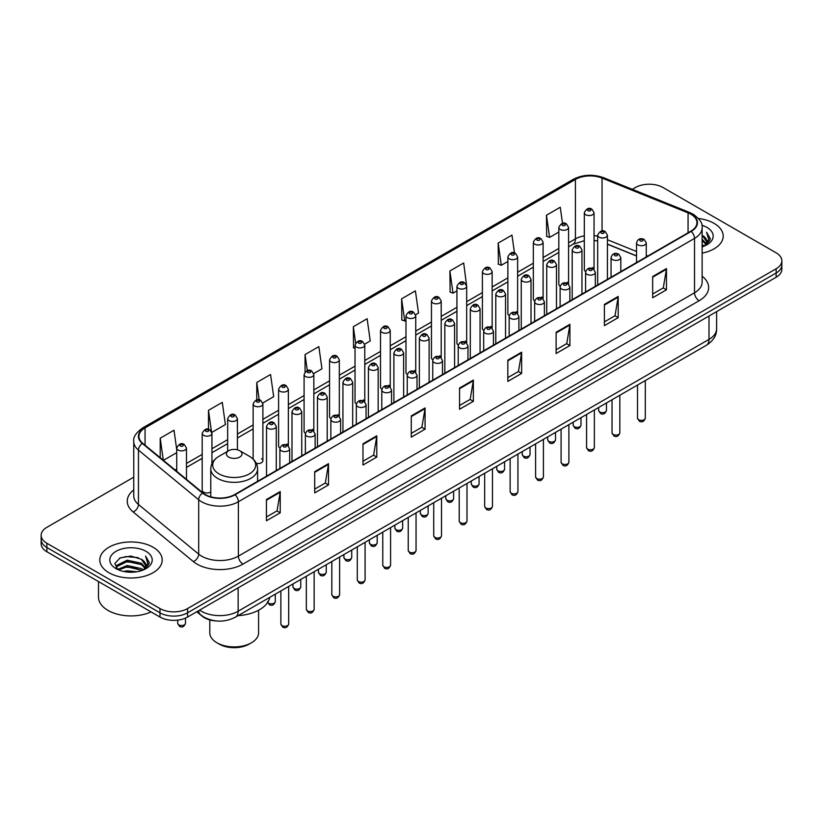 <?xml version="1.0" encoding="UTF-8"?>
<svg xmlns="http://www.w3.org/2000/svg" width="823" height="823" viewBox="0 0 823 823"><rect width="100%" height="100%" fill="white"/><g stroke="black" fill="none" stroke-linecap="round" stroke-linejoin="round"><path stroke-width="1.23" d="M567.15 282.268A4.876 2.819 0 0 1 568.57 284.13L568.58 227.446A4.876 2.819 180 0 1 565.566 230.049A4.876 2.819 180 0 1 560.247 229.442A4.876 2.819 180 0 1 558.827 227.446L558.827 284.264A4.876 2.819 0 0 0 560.196 286.219M543.108 298.842L543.108 242.157A4.876 2.819 180 0 1 540.094 244.76A4.876 2.819 180 0 1 534.775 244.143A4.876 2.819 180 0 1 533.345 242.157L533.345 298.965A4.876 2.819 0 0 0 534.724 300.93M516.196 311.68A4.876 2.819 0 0 1 517.626 313.553L517.626 256.858A4.876 2.819 180 0 1 514.622 259.461A4.876 2.819 180 0 1 509.303 258.854A4.876 2.819 180 0 1 507.873 256.858L507.873 313.676A4.876 2.819 0 0 0 509.252 315.631M490.724 326.392A4.876 2.819 0 0 1 492.154 328.254L492.154 271.569A4.876 2.819 180 0 1 489.14 274.172A4.876 2.819 180 0 1 483.831 273.565A4.876 2.819 180 0 1 482.401 271.569L482.401 328.377A4.876 2.819 0 0 0 483.77 330.342M465.252 341.103A4.876 2.819 0 0 1 466.672 342.965L466.682 286.281A4.876 2.819 180 0 1 463.668 288.873A4.876 2.819 180 0 1 458.36 288.266A4.876 2.819 180 0 1 456.93 286.281L456.93 343.088A4.876 2.819 0 0 0 458.298 345.043M441.21 357.676L441.21 300.981A4.876 2.819 180 0 1 438.196 303.584A4.876 2.819 180 0 1 432.877 302.977A4.876 2.819 180 0 1 431.458 300.981L431.458 357.799A4.876 2.819 0 0 0 432.826 359.754M415.738 372.387L415.738 315.693A4.876 2.819 180 0 1 412.724 318.295A4.876 2.819 180 0 1 407.406 317.678A4.876 2.819 180 0 1 405.976 315.693L405.976 372.5A4.876 2.819 0 0 0 407.354 374.465M388.826 385.215A4.876 2.819 0 0 1 390.256 387.088L390.256 330.393A4.876 2.819 180 0 1 387.252 332.996A4.876 2.819 180 0 1 381.934 332.389A4.876 2.819 180 0 1 380.504 330.393L380.504 387.211A4.876 2.819 0 0 0 381.882 389.166M363.355 399.927A4.876 2.819 0 0 1 364.784 401.789L364.784 345.104A4.876 2.819 180 0 1 361.77 347.707A4.876 2.819 180 0 1 356.462 347.1A4.876 2.819 180 0 1 355.032 345.104L355.032 401.922A4.876 2.819 0 0 0 356.4 403.877M339.313 416.5L339.313 359.816A4.876 2.819 180 0 1 336.298 362.418A4.876 2.819 180 0 1 330.99 361.801A4.876 2.819 180 0 1 329.56 359.816L329.56 416.623A4.876 2.819 0 0 0 330.928 418.588M312.411 429.339A4.876 2.819 0 0 1 313.83 431.211L313.841 374.516A4.876 2.819 180 0 1 310.827 377.119A4.876 2.819 180 0 1 305.508 376.512A4.876 2.819 180 0 1 304.088 374.516L304.088 431.334A4.876 2.819 0 0 0 305.456 433.289M286.939 444.05A4.876 2.819 0 0 1 288.359 445.912L288.359 389.228A4.876 2.819 180 0 1 285.355 391.83A4.876 2.819 180 0 1 280.036 391.223A4.876 2.819 180 0 1 278.606 389.228L278.606 446.035A4.876 2.819 0 0 0 279.985 448M211.943 463.627L211.943 433.351A4.876 2.819 180 0 1 208.929 435.953A4.876 2.819 180 0 1 203.62 435.336A4.876 2.819 180 0 1 202.191 433.351L202.191 490.158A4.876 2.819 0 0 0 203.62 492.154A4.876 2.819 0 0 0 210.781 491.979M592.622 267.557A4.876 2.819 0 0 1 594.041 269.43L594.052 212.735A4.876 2.819 180 0 1 591.037 215.338A4.876 2.819 180 0 1 585.729 214.731A4.876 2.819 180 0 1 584.299 212.735L584.299 269.553A4.876 2.819 0 0 0 585.667 271.508M636.529 256.004L607.436 244.246M543.098 298.842A4.876 2.819 0 0 0 541.678 296.98M441.2 357.666A4.876 2.819 0 0 0 439.78 355.803M415.728 372.377A4.876 2.819 0 0 0 414.308 370.515M339.302 416.5A4.876 2.819 0 0 0 337.883 414.638M256.334 463.39A4.876 2.819 0 0 0 262.887 460.746A4.876 2.819 0 0 0 261.457 458.75M216.788 620.984A19.505 11.265 180 0 1 202.17 616.211L196.759 611.746M133.758 477.165L46.86 527.327A19.505 11.265 0 0 0 41.15 535.289L41.15 543.787A19.505 11.265 0 0 0 46.86 551.749L159.981 617.055A19.505 11.265 0 0 0 187.572 617.055L776.14 277.248A19.505 11.265 0 0 0 781.85 269.286L781.85 265.037A19.505 11.265 0 0 1 776.14 272.999A19.505 11.265 0 0 0 781.85 265.037L781.85 260.788A19.505 11.265 0 0 0 776.14 252.826L663.019 187.521A19.505 11.265 0 0 0 635.428 187.521L632.321 189.321M41.15 535.289A19.505 11.265 0 0 0 46.86 543.252L159.981 608.567A19.505 11.265 0 0 0 187.572 608.567L187.572 612.806L776.14 272.999L187.572 612.806A19.505 11.265 0 0 1 159.981 612.806A19.505 11.265 0 0 0 187.572 612.806L187.572 617.055M46.86 543.252L46.86 547.501L159.981 612.806L46.86 547.501A19.505 11.265 0 0 1 41.15 539.538A19.505 11.265 0 0 0 46.86 547.501L46.86 551.749M714.066 223.362A31.212 18.024 0 0 0 698.47 218.476A31.212 18.024 0 0 1 714.066 223.362A31.212 18.024 0 0 1 723.201 236.098A31.212 18.024 0 0 0 714.066 223.362M153.078 547.233A31.212 18.024 0 0 0 119.068 543.334A31.212 18.024 0 0 0 99.799 559.979A31.212 18.024 0 0 0 108.934 572.726A31.212 18.024 0 0 0 142.955 576.635A31.212 18.024 0 0 0 162.224 559.979A31.212 18.024 0 0 0 153.078 547.233A31.212 18.024 0 0 0 119.068 543.334A31.212 18.024 0 0 0 99.799 559.979A31.212 18.024 0 0 0 108.934 572.726A31.212 18.024 0 0 0 142.955 576.635A31.212 18.024 0 0 0 162.224 559.979A31.212 18.024 0 0 0 153.078 547.233M690.836 214.196A20.812 12.016 180 0 1 696.937 222.694A20.812 12.016 180 0 1 690.836 231.191L234.699 494.541A20.812 12.016 180 0 1 202.942 492.936L142.718 443.278A20.812 12.016 180 0 1 138.953 436.396A20.812 12.016 180 0 1 145.054 427.898L575.411 179.435A20.812 12.016 180 0 1 602.055 178.087L688.059 212.859A20.812 12.016 180 0 1 690.836 214.196M691.207 213.99A21.326 12.314 0 0 0 688.357 212.612L602.354 177.84A21.326 12.314 0 0 0 575.04 179.219L144.683 427.682A21.326 12.314 0 0 0 142.297 443.453L202.509 493.111A21.326 12.314 0 0 0 235.069 494.757L691.207 231.407A21.326 12.314 0 0 0 691.207 213.99M266.426 499.53L266.426 520.774L280.221 512.811L280.221 491.568L266.426 499.53M266.426 516.998L277.053 510.867L280.17 492.277A5.205 3.004 -120 0 0 280.221 491.568M276.96 510.918L280.221 512.811M314.705 471.661L314.705 492.895L328.5 484.932L328.5 463.688L314.705 471.661M314.705 489.129L325.332 482.998L328.449 464.398A5.205 3.004 -120 0 0 328.5 463.688M325.239 483.05L328.5 484.932M362.984 443.782L362.984 465.026L376.78 457.053L376.78 435.82L362.984 443.782M362.984 461.25L373.611 455.119L376.728 436.519A5.205 3.004 -120 0 0 376.78 435.82M373.519 455.17L376.78 457.053M411.274 415.903L411.274 437.147L425.069 429.184L425.069 407.941L411.274 415.903M411.274 433.382L421.89 427.24L425.007 408.65A5.205 3.004 -120 0 0 425.069 407.941M421.798 427.302L425.069 429.184M652.67 276.538L652.67 297.772L666.465 289.809L666.465 268.565L652.67 276.538M652.67 294.006L663.297 287.875L666.414 269.275A5.205 3.004 -120 0 0 666.465 268.565M663.204 287.927L666.465 289.809M604.391 304.407L604.391 325.651L618.186 317.678L618.186 296.445L604.391 304.407M604.391 321.875L615.018 315.744L618.135 297.154A5.205 3.004 -120 0 0 618.186 296.445M614.925 315.795L618.186 317.678M556.111 332.286L556.111 353.52L569.907 345.557L569.907 324.324L556.111 332.286M556.111 349.754L566.738 343.623L569.855 325.023A5.205 3.004 -120 0 0 569.907 324.324M566.646 343.675L569.907 345.557M507.832 360.155L507.832 381.399L521.628 373.436L521.628 352.193L507.832 360.155M507.832 377.634L518.459 371.492L521.566 352.902A5.205 3.004 -120 0 0 521.628 352.193M518.367 371.543L521.628 373.436M459.553 388.034L459.553 409.268L473.348 401.305L473.348 380.072L459.553 388.034M459.553 405.502L470.18 399.371L473.287 380.771A5.205 3.004 -120 0 0 473.348 380.072M470.087 399.422L473.348 401.305M702.132 253.145A31.212 18.024 0 0 0 723.201 236.098A31.212 18.024 0 0 1 702.132 253.145M187.572 608.567L776.14 268.761A19.505 11.265 0 0 0 781.85 260.788M262.774 402.982L273.678 396.686L270.561 374.496L256.776 382.458L256.776 399.875M211.82 432.394L225.399 424.555L222.282 402.365L208.486 410.338L208.486 429.328M176.719 449.553L174.003 430.244L160.207 438.206L160.207 457.701M415.615 314.736L418.526 313.059L415.409 290.869L401.614 298.831L401.84 319.941M466.559 285.324L463.688 263L449.893 270.962L450.119 292.072M514.468 252.928L511.968 235.121L498.172 243.083L498.399 264.193M562.51 223.372L560.247 207.242L546.462 215.214L546.678 236.324M313.717 373.57L321.958 368.807L318.851 346.617L305.055 354.579L305.055 371.965M364.661 344.158L370.237 340.938L367.13 318.748L353.334 326.71L353.551 347.82M355.032 348.366L353.334 347.738M353.334 326.71L355.629 343.057M401.614 298.831L404.731 321.021L405.976 320.301M404.731 321.021L401.614 319.859M449.893 270.962L453.01 293.153L456.93 290.889M453.01 293.153L449.893 291.99M498.172 243.083L501.289 265.273L507.873 261.477M501.289 265.273L498.172 264.111M546.462 215.214L549.569 237.405L558.827 232.055M549.569 237.405L546.462 236.232M305.055 354.579L307.298 370.566M256.776 382.458L259.214 399.865M208.486 410.338L211.46 431.489M163.417 460.345L176.719 452.671M160.207 438.206L163.304 460.252M702.132 244.544L704.179 246.118M702.132 245.871L703.099 246.53M702.132 239.236L706.185 243.629M702.132 240.563L705.846 244.256M704.262 246.087A14.701 8.487 0 0 0 706.69 241.417A14.701 8.487 0 0 0 702.379 235.409L706.679 241.736M702.132 246.849A21.203 12.242 0 0 0 706.978 244.76A21.203 12.242 0 0 0 706.978 227.446A21.203 12.242 0 0 0 701.896 225.276M705.692 245.439L710.064 239.853L710.208 238.536L706.566 232.23L708.696 239.287L704.498 245.984M706.566 232.23L710.208 238.793M209.803 619.935L209.803 632.825A24.381 14.084 0 0 0 216.953 642.784L219.247 644.111A21.131 12.201 0 0 0 249.143 644.111L251.437 642.784A24.381 14.084 0 0 0 258.576 632.825L258.576 610.234M219.247 644.111L216.953 642.784A24.381 14.084 0 0 0 251.437 642.784M228.681 457.084A7.808 4.506 0 0 0 239.709 457.084A7.808 4.506 0 0 0 239.709 450.716A7.808 4.506 0 0 0 239.709 450.706L249.4 456.302A21.501 12.417 0 0 1 249.4 473.863A21.501 12.417 0 0 1 218.99 473.863A21.501 12.417 0 0 1 218.99 456.302C213.692 459.45 210.955 463.627 210.781 468.843A23.414 13.518 0 0 0 217.642 478.4A23.414 13.518 0 0 0 243.155 481.321A23.414 13.518 0 0 0 257.599 468.843C257.434 463.627 254.698 459.45 249.4 456.302L239.709 450.716A7.808 4.506 0 0 0 228.681 450.716A7.808 4.506 0 0 0 228.681 457.084M238.073 615.655A35.77 20.647 0 0 0 269.749 597.375M98.493 581.563L98.493 597.148A32.519 18.775 0 0 0 108.019 610.419A32.519 18.775 0 0 0 151.072 611.921M123.615 571.45L127.205 570.812L136.762 571.759M127.822 572.078L132.503 572.191M117.638 569.423L127.205 565.504L141.402 568.58L143.202 570M118.543 569.886L127.205 566.831L142.122 570.411M116.444 568.333L116.815 565.308L127.205 560.185L141.402 563.271L145.208 567.5M116.362 567.952L116.815 566.635L127.205 561.512L141.402 564.599L144.858 568.127M143.284 569.969A14.701 8.487 0 0 0 145.712 565.288A14.701 8.487 0 0 0 141.402 559.29L145.702 565.607M146 551.328A21.203 12.242 0 0 0 116.022 551.328A21.203 12.242 0 0 0 116.022 568.642A21.203 12.242 0 0 0 146 568.642A21.203 12.242 0 0 0 146 551.328M141.402 559.29L130.929 556.07L120.076 557.943L114.839 563.498L117.812 569.557M144.714 569.321L149.086 563.734L149.23 562.418L145.589 556.101L147.718 563.169L143.511 569.866M145.589 556.101L149.22 562.675M119.479 558.231L126.3 556.564L138.285 557.655M121.907 562.716L126.3 561.872L137.842 562.839M121.907 568.024L126.3 567.191L137.842 568.148M199.619 610.1A26.007 15.02 0 0 0 201.368 611.222A26.007 15.02 0 0 0 238.145 611.222L709.004 339.374A26.007 15.02 0 0 0 716.617 328.758C716.812 335.208 713.376 340.732 706.309 345.331L235.45 617.168A13.003 7.51 60 0 0 238.145 611.222L238.145 587.859M709.004 316.011L709.004 339.374A13.003 7.51 60 0 1 706.309 345.331M198.559 610.707A13.003 8.703 129.5 0 0 200.833 614.935L196.882 611.684M776.14 277.248L776.14 268.761M159.981 617.055L159.981 608.567M702.132 276.209A32.519 18.775 180 0 1 699.118 300.745L242.98 564.094A6.502 3.755 60 0 1 238.382 556.132L694.519 292.782A26.007 15.02 0 0 0 702.132 282.166L702.132 227.796A26.007 15.02 180 0 1 694.519 238.413A6.502 3.755 -120 0 0 691.207 231.407M242.98 564.094A32.519 18.775 180 0 1 196.995 564.094A32.519 18.775 180 0 1 193.354 561.584L133.131 511.937A32.519 18.775 180 0 1 133.758 489.901M201.594 556.132A26.007 15.02 0 0 0 238.382 556.132L238.382 501.763A26.007 15.02 180 0 1 198.682 499.756L138.459 450.099A26.007 15.02 180 0 1 133.758 441.488L133.758 495.858A26.007 15.02 0 0 0 138.459 504.468L198.682 554.126A26.007 15.02 0 0 0 201.594 556.132M702.132 227.796C703.007 223.733 700.013 219.196 693.172 214.196L689.756 212.54A6.502 3.045 112 0 0 688.357 212.612M689.756 212.54L603.753 177.768C592.982 173.962 582.756 174.507 573.075 179.424A6.502 3.755 60 0 1 575.04 179.219M144.683 427.682A6.502 3.755 -120 0 0 142.718 427.898C135.97 432.744 132.976 437.28 133.758 441.488M142.297 443.453A6.502 4.352 129.5 0 0 138.459 450.099L138.459 504.468A6.502 4.352 -50.5 0 1 133.131 511.937M603.753 177.768A6.502 3.045 112 0 0 602.354 177.84M202.509 493.111A6.502 4.352 129.5 0 0 198.682 499.756L198.682 554.126A6.502 4.352 -50.5 0 1 193.354 561.584M235.069 494.757A6.502 3.755 60 0 1 238.382 501.763L694.519 238.413L694.519 292.782A6.502 3.755 60 0 0 699.118 300.745M145.054 427.898L145.054 445.202M688.059 212.859L688.059 232.796M602.055 178.087L602.055 231.006M647.794 256.046L646.281 255.428M636.529 251.488L607.436 239.73M597.673 236.201A20.812 12.016 0 0 0 594.052 235.594M584.299 235.862A20.812 12.016 0 0 0 575.411 238.896L568.58 242.847M575.411 179.435L575.411 238.896A11.707 6.759 60 0 1 572.983 244.256L568.58 246.807M558.827 248.474L543.108 257.548M533.345 263.185L517.626 272.259M507.873 277.886L492.154 286.97M482.401 292.597L466.682 301.671M456.93 307.308L441.21 316.382M431.458 322.009L415.738 331.083M405.976 336.72L390.256 345.794M380.504 351.431L364.784 360.505M355.032 366.132L339.313 375.206M329.56 380.843L313.841 389.917M304.088 395.544L288.359 404.628M278.606 410.255L262.887 419.329M253.134 424.966L237.415 434.04M227.662 439.667L211.943 448.741M202.191 454.378L186.471 463.452M176.719 469.079L175.124 470.005M459.553 388.703L473.287 380.771M507.832 360.834L521.566 352.902M556.111 332.955L569.855 325.023M604.391 305.086L618.135 297.154M652.67 277.207L666.414 269.275M411.274 416.582L425.007 408.65M362.984 444.451L376.728 436.519M314.705 472.33L328.449 464.398M266.426 500.209L280.17 492.277M645.314 418.115C644.028 421.623 642.033 422.652 639.327 421.191L637.506 418.115A3.899 2.253 0 0 0 638.648 419.709A3.899 2.253 0 0 0 642.907 420.193A3.899 2.253 0 0 0 645.314 418.115L645.314 380.545M637.959 244.894A4.876 2.819 180 0 1 636.529 242.898C637.774 238.896 640.325 237.734 644.183 239.421L646.281 242.898A4.876 2.819 180 0 1 643.277 245.501A4.876 2.819 180 0 1 637.959 244.894M642.557 239.575A1.625 0.936 0 0 0 640.263 239.575A1.625 0.936 0 0 0 640.263 240.902A1.625 0.936 0 0 0 642.557 240.902A1.625 0.936 0 0 0 642.557 239.575M619.832 432.816C618.557 436.334 616.561 437.352 613.845 435.902L612.034 432.816A3.899 2.253 0 0 0 613.176 434.41A3.899 2.253 0 0 0 617.425 434.904A3.899 2.253 0 0 0 619.832 432.816L619.832 395.246M612.487 259.595A4.876 2.819 180 0 1 611.057 257.609C612.302 253.607 614.853 252.445 618.711 254.122L620.809 257.609A4.876 2.819 180 0 1 617.806 260.202A4.876 2.819 180 0 1 612.487 259.595M617.085 254.286A1.625 0.936 0 0 0 614.781 254.286A1.625 0.936 0 0 0 614.781 255.614A1.625 0.936 0 0 0 617.085 255.614A1.625 0.936 0 0 0 617.085 254.286M594.36 447.527C593.074 451.035 591.079 452.064 588.373 450.613L586.562 447.527A3.899 2.253 0 0 0 587.704 449.121A3.899 2.253 0 0 0 591.953 449.605A3.899 2.253 0 0 0 594.36 447.527L594.36 409.957M587.015 274.306A4.876 2.819 180 0 1 585.585 272.31C586.83 268.308 589.381 267.156 593.239 268.833L595.338 272.31A4.876 2.819 180 0 1 592.323 274.913A4.876 2.819 180 0 1 587.015 274.306M591.614 268.998A1.625 0.936 0 0 0 589.309 268.998A1.625 0.936 0 0 0 589.309 270.325A1.625 0.936 0 0 0 591.614 270.325A1.625 0.936 0 0 0 591.614 268.998M568.888 462.238C567.603 465.746 565.607 466.775 562.901 465.314L561.091 462.238A3.899 2.253 0 0 0 562.232 463.833A3.899 2.253 0 0 0 566.481 464.316A3.899 2.253 0 0 0 568.888 462.238L568.888 424.668M561.543 289.007A4.876 2.819 180 0 1 560.113 287.021C561.358 283.019 563.909 281.857 567.767 283.544L569.866 287.021A4.876 2.819 180 0 1 566.852 289.624A4.876 2.819 180 0 1 561.543 289.007M566.142 283.698A1.625 0.936 0 0 0 563.837 283.698A1.625 0.936 0 0 0 563.837 285.025A1.625 0.936 0 0 0 566.142 285.025A1.625 0.936 0 0 0 566.142 283.698M543.417 476.939C542.131 480.447 540.135 481.476 537.429 480.025L535.608 476.939A3.899 2.253 0 0 0 536.75 478.533A3.899 2.253 0 0 0 541.009 479.027A3.899 2.253 0 0 0 543.417 476.939L543.417 439.369M536.061 303.718A4.876 2.819 180 0 1 534.641 301.722C535.886 297.731 538.437 296.568 542.285 298.245L544.394 301.722A4.876 2.819 180 0 1 541.38 304.325A4.876 2.819 180 0 1 536.061 303.718M540.66 298.41A1.625 0.936 0 0 0 538.365 298.41A1.625 0.936 0 0 0 538.365 299.737A1.625 0.936 0 0 0 540.66 299.737A1.625 0.936 0 0 0 540.66 298.41M517.945 491.65C516.659 495.158 514.663 496.187 511.957 494.726L510.137 491.65A3.899 2.253 0 0 0 511.278 493.244A3.899 2.253 0 0 0 515.537 493.728A3.899 2.253 0 0 0 517.945 491.65L517.945 454.08M510.589 318.429A4.876 2.819 180 0 1 509.159 316.433C510.404 312.431 512.955 311.269 516.813 312.956L518.912 316.433A4.876 2.819 180 0 1 515.908 319.036A4.876 2.819 180 0 1 510.589 318.429M515.188 313.121A1.625 0.936 0 0 0 512.894 313.121A1.625 0.936 0 0 0 512.894 314.448A1.625 0.936 0 0 0 515.188 314.448A1.625 0.936 0 0 0 515.188 313.121M492.463 506.361C491.187 509.869 489.191 510.898 486.475 509.437L484.665 506.361A3.899 2.253 0 0 0 485.807 507.945A3.899 2.253 0 0 0 490.055 508.439A3.899 2.253 0 0 0 492.463 506.361L492.463 468.791M485.117 333.13A4.876 2.819 180 0 1 483.687 331.144C484.932 327.143 487.483 325.98 491.341 327.667L493.44 331.144A4.876 2.819 180 0 1 490.436 333.747A4.876 2.819 180 0 1 485.117 333.13M489.716 327.821A1.625 0.936 0 0 0 487.411 327.821A1.625 0.936 0 0 0 487.411 329.149A1.625 0.936 0 0 0 489.716 329.149A1.625 0.936 0 0 0 489.716 327.821M466.991 521.062C465.705 524.57 463.709 525.599 461.003 524.148L459.193 521.062A3.899 2.253 0 0 0 460.335 522.656A3.899 2.253 0 0 0 464.584 523.15A3.899 2.253 0 0 0 466.991 521.062L466.991 483.492M459.646 347.841A4.876 2.819 180 0 1 458.216 345.845C459.46 341.843 462.012 340.691 465.869 342.368L467.968 345.845A4.876 2.819 180 0 1 464.954 348.448A4.876 2.819 180 0 1 459.646 347.841M464.244 342.533A1.625 0.936 0 0 0 461.94 342.533A1.625 0.936 0 0 0 461.94 343.86A1.625 0.936 0 0 0 464.244 343.86A1.625 0.936 0 0 0 464.244 342.533M441.519 535.773C440.233 539.281 438.237 540.31 435.532 538.849L433.721 535.773A3.899 2.253 0 0 0 434.863 537.368A3.899 2.253 0 0 0 439.112 537.851A3.899 2.253 0 0 0 441.519 535.773L441.519 498.203M434.174 362.552A4.876 2.819 180 0 1 432.744 360.556C433.988 356.554 436.54 355.392 440.398 357.079L442.496 360.556A4.876 2.819 180 0 1 439.482 363.159A4.876 2.819 180 0 1 434.174 362.552M438.772 357.233A1.625 0.936 0 0 0 436.468 357.233A1.625 0.936 0 0 0 436.468 358.561A1.625 0.936 0 0 0 438.772 358.561A1.625 0.936 0 0 0 438.772 357.233M416.047 550.474C414.761 553.992 412.765 555.011 410.06 553.56L408.239 550.474A3.899 2.253 0 0 0 409.381 552.068A3.899 2.253 0 0 0 413.64 552.562A3.899 2.253 0 0 0 416.047 550.474L416.047 512.904M408.692 377.253A4.876 2.819 180 0 1 407.262 375.267C408.517 371.266 411.068 370.103 414.915 371.78L417.024 375.267A4.876 2.819 180 0 1 414.01 377.86A4.876 2.819 180 0 1 408.692 377.253M413.29 371.945A1.625 0.936 0 0 0 410.996 371.945A1.625 0.936 0 0 0 410.996 373.272A1.625 0.936 0 0 0 413.29 373.272A1.625 0.936 0 0 0 413.29 371.945M390.575 565.185C389.289 568.693 387.294 569.722 384.588 568.271L382.767 565.185A3.899 2.253 0 0 0 383.909 566.78A3.899 2.253 0 0 0 388.168 567.263A3.899 2.253 0 0 0 390.575 565.185L390.575 527.615M383.22 391.964A4.876 2.819 180 0 1 381.79 389.968C383.034 385.966 385.586 384.814 389.444 386.491L391.542 389.968A4.876 2.819 180 0 1 388.538 392.571A4.876 2.819 180 0 1 383.22 391.964M387.818 386.656A1.625 0.936 0 0 0 385.524 386.656A1.625 0.936 0 0 0 385.524 387.983A1.625 0.936 0 0 0 387.818 387.983A1.625 0.936 0 0 0 387.818 386.656M365.093 579.896C363.817 583.404 361.822 584.433 359.106 582.972L357.295 579.896A3.899 2.253 0 0 0 358.437 581.491A3.899 2.253 0 0 0 362.686 581.974A3.899 2.253 0 0 0 365.093 579.896L365.093 542.326M357.748 406.665A4.876 2.819 180 0 1 356.318 404.679C357.563 400.678 360.114 399.515 363.972 401.202L366.07 404.679A4.876 2.819 180 0 1 363.066 407.282A4.876 2.819 180 0 1 357.748 406.665M362.346 401.357A1.625 0.936 0 0 0 360.042 401.357A1.625 0.936 0 0 0 360.042 402.684A1.625 0.936 0 0 0 362.346 402.684A1.625 0.936 0 0 0 362.346 401.357M339.621 594.597C338.335 598.105 336.34 599.134 333.634 597.683L331.823 594.597A3.899 2.253 0 0 0 332.965 596.191A3.899 2.253 0 0 0 337.214 596.685A3.899 2.253 0 0 0 339.621 594.597L339.621 557.027M332.276 421.376A4.876 2.819 180 0 1 330.846 419.38C332.091 415.389 334.642 414.226 338.5 415.903L340.599 419.38A4.876 2.819 180 0 1 337.584 421.983A4.876 2.819 180 0 1 332.276 421.376M336.874 416.068A1.625 0.936 0 0 0 334.57 416.068A1.625 0.936 0 0 0 334.57 417.395A1.625 0.936 0 0 0 336.874 417.395A1.625 0.936 0 0 0 336.874 416.068M314.149 609.308C312.863 612.816 310.868 613.845 308.162 612.384L306.341 609.308A3.899 2.253 0 0 0 307.493 610.903A3.899 2.253 0 0 0 311.742 611.386A3.899 2.253 0 0 0 314.149 609.308L314.149 571.738M306.804 436.087A4.876 2.819 180 0 1 305.374 434.091C306.619 430.09 309.17 428.927 313.028 430.614L315.127 434.091A4.876 2.819 180 0 1 312.112 436.694A4.876 2.819 180 0 1 306.804 436.087M311.403 430.779A1.625 0.936 0 0 0 309.098 430.779A1.625 0.936 0 0 0 309.098 432.106A1.625 0.936 0 0 0 311.403 432.106A1.625 0.936 0 0 0 311.403 430.779M288.678 624.019C287.392 627.527 285.396 628.556 282.69 627.095L280.869 624.019A3.899 2.253 0 0 0 282.011 625.603A3.899 2.253 0 0 0 286.27 626.097A3.899 2.253 0 0 0 288.678 624.019L288.678 586.449M281.322 450.788A4.876 2.819 180 0 1 279.892 448.802C281.147 444.801 283.698 443.638 287.546 445.315L289.655 448.802A4.876 2.819 180 0 1 286.641 451.405A4.876 2.819 180 0 1 281.322 450.788M285.92 445.48A1.625 0.936 0 0 0 283.626 445.48A1.625 0.936 0 0 0 283.626 446.807A1.625 0.936 0 0 0 285.92 446.807A1.625 0.936 0 0 0 285.92 445.48M599.792 411.984A3.899 2.253 0 0 0 604.051 412.467A3.899 2.253 0 0 0 606.458 410.389C605.172 413.897 603.177 414.926 600.471 413.465L598.65 410.389A3.899 2.253 0 0 0 599.792 411.984M607.436 279.347L607.436 235.172A4.876 2.819 180 0 1 604.421 237.775A4.876 2.819 180 0 1 599.103 237.168A4.876 2.819 180 0 1 597.673 235.172L597.673 284.974M601.407 233.187A1.625 0.936 0 0 0 603.701 233.187A1.625 0.936 0 0 0 603.701 231.849A1.625 0.936 0 0 0 601.407 231.849A1.625 0.936 0 0 0 601.407 233.187M574.32 426.684A3.899 2.253 0 0 0 578.569 427.178A3.899 2.253 0 0 0 580.987 425.1C579.701 428.608 577.705 429.627 574.999 428.176L573.178 425.1A3.899 2.253 0 0 0 574.32 426.684M581.954 294.058L581.954 249.883A4.876 2.819 180 0 1 578.95 252.486A4.876 2.819 180 0 1 573.631 251.869A4.876 2.819 180 0 1 572.201 249.883L572.201 299.685M575.935 247.888A1.625 0.936 0 0 0 578.23 247.888A1.625 0.936 0 0 0 578.23 246.561A1.625 0.936 0 0 0 575.935 246.561A1.625 0.936 0 0 0 575.935 247.888M548.848 441.395A3.899 2.253 0 0 0 553.097 441.879A3.899 2.253 0 0 0 555.504 439.801C554.218 443.309 552.233 444.338 549.517 442.887L547.707 439.801A3.899 2.253 0 0 0 548.848 441.395M556.482 308.759L556.482 264.584A4.876 2.819 180 0 1 553.478 267.187A4.876 2.819 180 0 1 548.159 266.58A4.876 2.819 180 0 1 546.729 264.584L546.729 314.396M550.453 262.599A1.625 0.936 0 0 0 552.758 262.599A1.625 0.936 0 0 0 552.758 261.272A1.625 0.936 0 0 0 550.453 261.272A1.625 0.936 0 0 0 550.453 262.599M523.377 456.107A3.899 2.253 0 0 0 527.625 456.59A3.899 2.253 0 0 0 530.033 454.512C528.747 458.02 526.751 459.049 524.045 457.588L522.235 454.512A3.899 2.253 0 0 0 523.377 456.107M531.01 323.47L531.01 279.295A4.876 2.819 180 0 1 527.996 281.898A4.876 2.819 180 0 1 522.687 281.281A4.876 2.819 180 0 1 521.257 279.295L521.257 329.097M524.981 277.3A1.625 0.936 0 0 0 527.286 277.3A1.625 0.936 0 0 0 527.286 275.972A1.625 0.936 0 0 0 524.981 275.972A1.625 0.936 0 0 0 524.981 277.3M497.905 470.807A3.899 2.253 0 0 0 502.153 471.301A3.899 2.253 0 0 0 504.561 469.213C503.275 472.731 501.279 473.75 498.573 472.299L496.753 469.213A3.899 2.253 0 0 0 497.905 470.807M505.538 338.171L505.538 294.006A4.876 2.819 180 0 1 502.524 296.599A4.876 2.819 180 0 1 497.205 295.992A4.876 2.819 180 0 1 495.785 294.006L495.785 343.808M499.51 292.011A1.625 0.936 0 0 0 501.804 292.011A1.625 0.936 0 0 0 501.804 290.684A1.625 0.936 0 0 0 499.51 290.684A1.625 0.936 0 0 0 499.51 292.011M472.423 485.519A3.899 2.253 0 0 0 476.682 486.002A3.899 2.253 0 0 0 479.089 483.924C477.803 487.432 475.807 488.461 473.102 487.01L471.281 483.924A3.899 2.253 0 0 0 472.423 485.519M480.066 352.882L480.066 308.707A4.876 2.819 180 0 1 477.052 311.31A4.876 2.819 180 0 1 471.733 310.703A4.876 2.819 180 0 1 470.303 308.707L470.303 358.509M474.038 306.722A1.625 0.936 0 0 0 476.332 306.722A1.625 0.936 0 0 0 476.332 305.395A1.625 0.936 0 0 0 474.038 305.395A1.625 0.936 0 0 0 474.038 306.722M446.951 500.219A3.899 2.253 0 0 0 451.199 500.713A3.899 2.253 0 0 0 453.617 498.635C452.331 502.143 450.335 503.172 447.63 501.711L445.809 498.635A3.899 2.253 0 0 0 446.951 500.219M454.584 367.593L454.584 323.418A4.876 2.819 180 0 1 451.58 326.021A4.876 2.819 180 0 1 446.261 325.404A4.876 2.819 180 0 1 444.832 323.418L444.832 373.22M448.566 321.423A1.625 0.936 0 0 0 450.86 321.423A1.625 0.936 0 0 0 450.86 320.096A1.625 0.936 0 0 0 448.566 320.096A1.625 0.936 0 0 0 448.566 321.423M421.479 514.931A3.899 2.253 0 0 0 425.728 515.424A3.899 2.253 0 0 0 428.135 513.336C426.849 516.844 424.853 517.873 422.148 516.422L420.337 513.336A3.899 2.253 0 0 0 421.479 514.931M429.112 382.294L429.112 338.119A4.876 2.819 180 0 1 426.108 340.722A4.876 2.819 180 0 1 420.79 340.115A4.876 2.819 180 0 1 419.36 338.119L419.36 387.931M423.084 336.134A1.625 0.936 0 0 0 425.388 336.134A1.625 0.936 0 0 0 425.388 334.807A1.625 0.936 0 0 0 423.084 334.807A1.625 0.936 0 0 0 423.084 336.134M396.007 529.642A3.899 2.253 0 0 0 400.256 530.125A3.899 2.253 0 0 0 402.663 528.047C401.377 531.555 399.381 532.584 396.676 531.123L394.865 528.047A3.899 2.253 0 0 0 396.007 529.642M403.64 397.005L403.64 352.83A4.876 2.819 180 0 1 400.626 355.433A4.876 2.819 180 0 1 395.318 354.826A4.876 2.819 180 0 1 393.888 352.83L393.888 402.632M397.612 350.835A1.625 0.936 0 0 0 399.916 350.835A1.625 0.936 0 0 0 399.916 349.508A1.625 0.936 0 0 0 397.612 349.508A1.625 0.936 0 0 0 397.612 350.835M370.535 544.342A3.899 2.253 0 0 0 374.784 544.836A3.899 2.253 0 0 0 377.191 542.758C375.905 546.266 373.909 547.285 371.204 545.834L369.383 542.758A3.899 2.253 0 0 0 370.535 544.342M378.169 411.716L378.169 367.542A4.876 2.819 180 0 1 375.154 370.144A4.876 2.819 180 0 1 369.836 369.527A4.876 2.819 180 0 1 368.416 367.542L368.416 417.343M372.14 365.546A1.625 0.936 0 0 0 374.434 365.546A1.625 0.936 0 0 0 374.434 364.219A1.625 0.936 0 0 0 372.14 364.219A1.625 0.936 0 0 0 372.14 365.546M345.053 559.054A3.899 2.253 0 0 0 349.312 559.537A3.899 2.253 0 0 0 351.719 557.459C350.433 560.967 348.438 561.996 345.732 560.545L343.911 557.459A3.899 2.253 0 0 0 345.053 559.054M352.697 426.417L352.697 382.242A4.876 2.819 180 0 1 349.682 384.845A4.876 2.819 180 0 1 344.364 384.238A4.876 2.819 180 0 1 342.934 382.242L342.934 432.054M346.668 380.257A1.625 0.936 0 0 0 348.962 380.257A1.625 0.936 0 0 0 348.962 378.93A1.625 0.936 0 0 0 346.668 378.93A1.625 0.936 0 0 0 346.668 380.257M319.581 573.765A3.899 2.253 0 0 0 323.83 574.248A3.899 2.253 0 0 0 326.247 572.17C324.962 575.678 322.966 576.707 320.26 575.246L318.439 572.17A3.899 2.253 0 0 0 319.581 573.765M327.215 441.128L327.215 396.953A4.876 2.819 180 0 1 324.211 399.556A4.876 2.819 180 0 1 318.892 398.939A4.876 2.819 180 0 1 317.462 396.953L317.462 446.755M321.196 394.958A1.625 0.936 0 0 0 323.49 394.958A1.625 0.936 0 0 0 323.49 393.631A1.625 0.936 0 0 0 321.196 393.631A1.625 0.936 0 0 0 321.196 394.958M294.109 588.466A3.899 2.253 0 0 0 298.358 588.959A3.899 2.253 0 0 0 300.765 586.871C299.479 590.379 297.484 591.408 294.778 589.957L292.967 586.871A3.899 2.253 0 0 0 294.109 588.466M301.743 455.829L301.743 411.665A4.876 2.819 180 0 1 298.739 414.257A4.876 2.819 180 0 1 293.42 413.65A4.876 2.819 180 0 1 291.99 411.665L291.99 461.466M295.714 409.669A1.625 0.936 0 0 0 298.019 409.669A1.625 0.936 0 0 0 298.019 408.342A1.625 0.936 0 0 0 295.714 408.342A1.625 0.936 0 0 0 295.714 409.669M267.712 602.333A3.899 2.253 0 0 0 268.637 603.177A3.899 2.253 0 0 0 272.886 603.66A3.899 2.253 0 0 0 275.294 601.582C274.008 605.09 272.012 606.119 269.306 604.668L267.496 601.582M276.271 470.54L276.271 426.365A4.876 2.819 180 0 1 273.257 428.968A4.876 2.819 180 0 1 267.948 428.361A4.876 2.819 180 0 1 266.518 426.365L266.518 476.167M270.242 424.38A1.625 0.936 0 0 0 272.547 424.38A1.625 0.936 0 0 0 272.547 423.053A1.625 0.936 0 0 0 270.242 423.053A1.625 0.936 0 0 0 270.242 424.38M588.023 210.75A1.625 0.936 0 0 0 590.328 210.75A1.625 0.936 0 0 0 590.328 209.423A1.625 0.936 0 0 0 588.023 209.423A1.625 0.936 0 0 0 588.023 210.75M562.551 225.461A1.625 0.936 0 0 0 564.845 225.461A1.625 0.936 0 0 0 564.845 224.134A1.625 0.936 0 0 0 562.551 224.134A1.625 0.936 0 0 0 562.551 225.461M537.08 240.162A1.625 0.936 0 0 0 539.374 240.162A1.625 0.936 0 0 0 539.374 238.835A1.625 0.936 0 0 0 537.08 238.835A1.625 0.936 0 0 0 537.08 240.162M511.597 254.873A1.625 0.936 0 0 0 513.902 254.873A1.625 0.936 0 0 0 513.902 253.546A1.625 0.936 0 0 0 511.597 253.546A1.625 0.936 0 0 0 511.597 254.873M486.126 269.574A1.625 0.936 0 0 0 488.43 269.574A1.625 0.936 0 0 0 488.43 268.247A1.625 0.936 0 0 0 486.126 268.247A1.625 0.936 0 0 0 486.126 269.574M460.654 284.285A1.625 0.936 0 0 0 462.958 284.285A1.625 0.936 0 0 0 462.958 282.958A1.625 0.936 0 0 0 460.654 282.958A1.625 0.936 0 0 0 460.654 284.285M435.182 298.996A1.625 0.936 0 0 0 437.476 298.996A1.625 0.936 0 0 0 437.476 297.669A1.625 0.936 0 0 0 435.182 297.669A1.625 0.936 0 0 0 435.182 298.996M409.71 313.697A1.625 0.936 0 0 0 412.004 313.697A1.625 0.936 0 0 0 412.004 312.37A1.625 0.936 0 0 0 409.71 312.37A1.625 0.936 0 0 0 409.71 313.697M384.228 328.408A1.625 0.936 0 0 0 386.532 328.408A1.625 0.936 0 0 0 386.532 327.081A1.625 0.936 0 0 0 384.228 327.081A1.625 0.936 0 0 0 384.228 328.408M358.756 343.119A1.625 0.936 0 0 0 361.06 343.119A1.625 0.936 0 0 0 361.06 341.792A1.625 0.936 0 0 0 358.756 341.792A1.625 0.936 0 0 0 358.756 343.119M333.284 357.82A1.625 0.936 0 0 0 335.589 357.82A1.625 0.936 0 0 0 335.589 356.493A1.625 0.936 0 0 0 333.284 356.493A1.625 0.936 0 0 0 333.284 357.82M307.812 372.531A1.625 0.936 0 0 0 310.106 372.531A1.625 0.936 0 0 0 310.106 371.204A1.625 0.936 0 0 0 307.812 371.204A1.625 0.936 0 0 0 307.812 372.531M282.34 387.232A1.625 0.936 0 0 0 284.635 387.232A1.625 0.936 0 0 0 284.635 385.905A1.625 0.936 0 0 0 282.34 385.905A1.625 0.936 0 0 0 282.34 387.232M262.887 460.746L262.887 403.939A4.876 2.819 180 0 1 259.883 406.531A4.876 2.819 180 0 1 254.564 405.924A4.876 2.819 180 0 1 253.134 403.939L253.134 459.069M256.858 401.943A1.625 0.936 0 0 0 259.163 401.943A1.625 0.936 0 0 0 259.163 400.616A1.625 0.936 0 0 0 256.858 400.616A1.625 0.936 0 0 0 256.858 401.943M237.415 449.79L237.415 418.64A4.876 2.819 180 0 1 234.401 421.242A4.876 2.819 180 0 1 229.092 420.635A4.876 2.819 180 0 1 227.662 418.64L227.662 451.292M231.386 416.654A1.625 0.936 0 0 0 233.691 416.654A1.625 0.936 0 0 0 233.691 415.327A1.625 0.936 0 0 0 231.386 415.327A1.625 0.936 0 0 0 231.386 416.654M205.915 431.355A1.625 0.936 0 0 0 208.219 431.355A1.625 0.936 0 0 0 208.219 430.028A1.625 0.936 0 0 0 205.915 430.028A1.625 0.936 0 0 0 205.915 431.355M178.828 624.863A3.899 2.253 0 0 0 183.087 625.357A3.899 2.253 0 0 0 185.494 623.268C184.208 626.776 182.212 627.805 179.507 626.354L177.686 623.268A3.899 2.253 0 0 0 178.828 624.863M186.471 479.356L186.471 448.051A4.876 2.819 180 0 1 183.457 450.654A4.876 2.819 180 0 1 178.138 450.047A4.876 2.819 180 0 1 176.719 448.051L176.719 471.312M180.443 446.066A1.625 0.936 0 0 0 182.737 446.066A1.625 0.936 0 0 0 182.737 444.739A1.625 0.936 0 0 0 180.443 444.739A1.625 0.936 0 0 0 180.443 446.066M235.45 617.168C224.988 622.435 214.525 622.435 204.053 617.168L200.833 614.935M716.617 328.758L716.617 311.608M573.075 179.424L142.718 427.898M597.673 240.985L594.052 240.501M584.299 240.717L572.983 244.256M558.827 252.435L543.108 261.508M533.345 267.146L517.626 276.219M507.873 281.847L492.154 290.92M482.401 296.558L466.682 305.631M456.93 311.259L441.21 320.342M431.458 325.97L415.738 335.043M405.976 340.681L390.256 349.754M380.504 355.382L364.784 364.466M355.032 370.093L339.313 379.166M329.56 384.804L313.841 393.878M304.088 399.505L288.359 408.578M278.606 414.216L262.887 423.289M253.134 428.917L237.415 438.001M227.662 443.628L211.943 452.701M202.191 458.339L186.471 467.413M636.529 255.86L607.436 244.102M257.599 481.321L257.599 468.843M210.781 496.825L210.781 468.843M228.681 450.716L218.99 456.302M116.31 568.179L116.31 567.294M637.506 418.115L637.506 385.051M636.529 262.547L636.529 242.898M646.281 256.91L646.281 242.898M612.034 432.816L612.034 399.752M611.057 277.248L611.057 257.609M620.809 271.621L620.809 257.609M586.562 447.527L586.562 414.463M585.585 291.959L585.585 272.31M595.338 286.332L595.338 272.31M561.091 462.238L561.091 429.174M560.113 306.67L560.113 287.021M569.866 301.033L569.866 287.021M535.608 476.939L535.608 443.875M534.641 321.371L534.641 301.722M544.394 315.744L544.394 301.722M510.137 491.65L510.137 458.586M509.159 336.082L509.159 316.433M518.912 330.445L518.912 316.433M484.665 506.361L484.665 473.297M483.687 350.783L483.687 331.144M493.44 345.156L493.44 331.144M459.193 521.062L459.193 487.998M458.216 365.494L458.216 345.845M467.968 359.867L467.968 345.845M433.721 535.773L433.721 502.709M432.744 380.205L432.744 360.556M442.496 374.568L442.496 360.556M408.239 550.474L408.239 517.41M407.262 394.906L407.262 375.267M417.024 389.279L417.024 375.267M382.767 565.185L382.767 532.121M381.79 409.617L381.79 389.968M391.542 403.99L391.542 389.968M357.295 579.896L357.295 546.832M356.318 424.329L356.318 404.679M366.07 418.691L366.07 404.679M331.823 594.597L331.823 561.533M330.846 439.029L330.846 419.38M340.599 433.402L340.599 419.38M306.341 609.308L306.341 576.244M305.374 453.74L305.374 434.091M315.127 448.103L315.127 434.091M280.869 624.019L280.869 590.945M279.892 468.441L279.892 448.802M289.655 462.814L289.655 448.802M606.458 410.389L606.458 402.972M607.436 235.172L605.327 231.695C602.498 229.648 599.946 230.81 597.673 235.172M598.65 410.389L598.65 407.478M580.987 425.1L580.987 417.683M581.954 249.883L579.855 246.396C577.026 244.359 574.475 245.521 572.201 249.883M573.178 425.1L573.178 422.189M555.504 439.801L555.504 432.394M556.482 264.584L554.383 261.107C551.554 259.07 549.003 260.222 546.729 264.584M547.707 439.801L547.707 436.9M530.033 454.512L530.033 447.095M531.01 279.295L528.911 275.818C526.082 273.771 523.531 274.933 521.257 279.295M522.235 454.512L522.235 451.601M504.561 469.213L504.561 461.806M505.538 294.006L503.429 290.519C500.6 288.482 498.059 289.634 495.785 294.006M496.753 469.213L496.753 466.312M479.089 483.924L479.089 476.517M480.066 308.707L477.957 305.23C475.128 303.183 472.577 304.345 470.303 308.707M471.281 483.924L471.281 481.013M453.617 498.635L453.617 491.218M454.584 323.418L452.485 319.941C449.656 317.894 447.105 319.057 444.832 323.418M445.809 498.635L445.809 495.724M428.135 513.336L428.135 505.929M429.112 338.119L427.014 334.642C424.184 332.605 421.633 333.757 419.36 338.119M420.337 513.336L420.337 510.435M402.663 528.047L402.663 520.63M403.64 352.83L401.542 349.353C398.713 347.306 396.161 348.468 393.888 352.83M394.865 528.047L394.865 525.136M377.191 542.758L377.191 535.341M378.169 367.542L376.06 364.054C373.231 362.017 370.689 363.18 368.416 367.542M369.383 542.758L369.383 539.847M351.719 557.459L351.719 550.052M352.697 382.242L350.588 378.765C347.759 376.718 345.207 377.88 342.934 382.242M343.911 557.459L343.911 554.558M326.247 572.17L326.247 564.753M327.215 396.953L325.116 393.476C322.287 391.429 319.736 392.592 317.462 396.953M318.439 572.17L318.439 569.259M300.765 586.871L300.765 579.464M301.743 411.665L299.644 408.177C296.815 406.14 294.264 407.292 291.99 411.665M292.967 586.871L292.967 583.97M275.294 601.582L275.294 594.175M276.271 426.365L274.172 422.888C271.343 420.841 268.792 422.004 266.518 426.365M594.052 212.735L591.953 209.258C589.124 207.221 586.573 208.373 584.299 212.735M568.58 227.446L566.471 223.969C563.642 221.922 561.091 223.084 558.827 227.446M543.108 242.157L540.999 238.68C538.17 236.633 535.619 237.796 533.345 242.157M517.626 256.858L515.527 253.381C512.698 251.344 510.147 252.496 507.873 256.858M492.154 271.569L490.055 268.092C487.226 266.045 484.675 267.208 482.401 271.569M466.682 286.281L464.584 282.793C461.754 280.756 459.203 281.919 456.93 286.281M441.21 300.981L439.101 297.504C436.272 295.457 433.721 296.619 431.458 300.981M415.738 315.693L413.63 312.215C410.8 310.168 408.249 311.331 405.976 315.693M390.256 330.393L388.158 326.916C385.329 324.879 382.777 326.031 380.504 330.393M364.784 345.104L362.686 341.627C359.857 339.58 357.305 340.743 355.032 345.104M339.313 359.816L337.214 356.328C334.385 354.291 331.834 355.454 329.56 359.816M313.841 374.516L311.732 371.039C308.903 369.002 306.351 370.155 304.088 374.516M288.359 389.228L286.26 385.75C283.431 383.703 280.88 384.866 278.606 389.228M262.887 403.939L260.788 400.451C257.959 398.414 255.408 399.577 253.134 403.939M237.415 418.64L235.316 415.162C232.487 413.115 229.936 414.278 227.662 418.64M211.943 433.351L209.844 429.873C207.015 427.826 204.464 428.989 202.191 433.351M185.494 623.268L185.494 618.094M186.471 448.051L184.362 444.574C181.533 442.537 178.982 443.69 176.719 448.051M177.686 623.268L177.686 620.13"/></g></svg>
